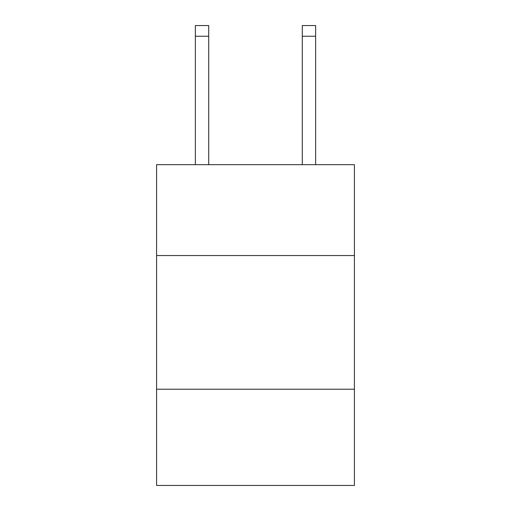 <?xml version="1.0" encoding="UTF-8"?>
<svg xmlns="http://www.w3.org/2000/svg" width="511" height="511" viewBox="0 0 511 511"><rect width="100%" height="100%" fill="white"/><g stroke="black" fill="none" stroke-linecap="round" stroke-linejoin="round"><path stroke-width="0.77" d="M354.41 255.551L354.41 164.663L156.59 164.663L156.59 255.551L354.41 255.551L354.41 485.45L156.59 485.45L156.59 255.551M354.41 389.216L156.59 389.216M208.718 164.663L208.718 36.243L195.355 36.243L195.355 25.55L208.718 25.55L208.718 36.243M195.355 164.663L195.355 36.243M315.645 164.663L315.645 25.55L302.282 25.55L302.282 164.663M302.282 36.243L315.645 36.243"/></g></svg>
